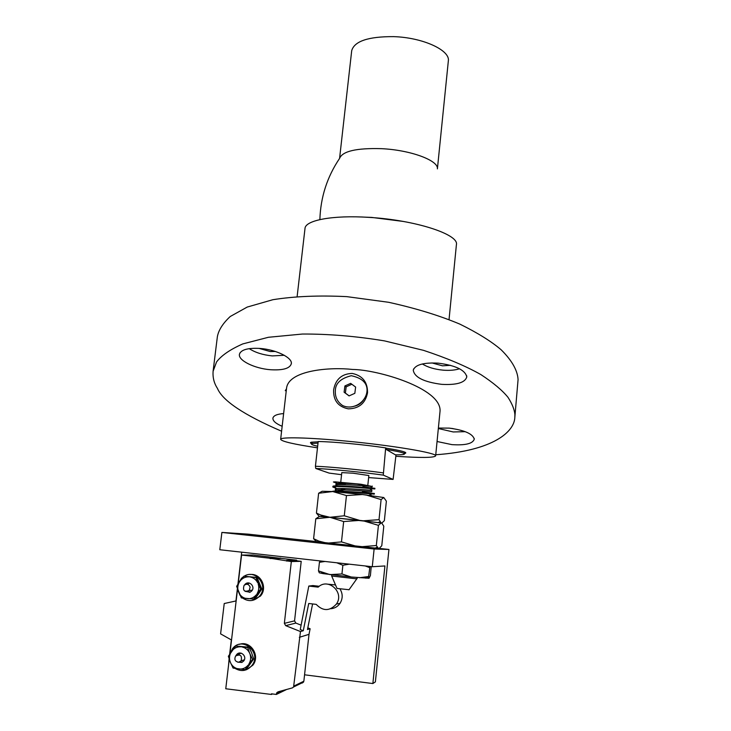 <?xml version="1.0" encoding="UTF-8"?>
<svg xmlns="http://www.w3.org/2000/svg" width="731" height="731" viewBox="0 0 731 731"><rect width="100%" height="100%" fill="white"/><g stroke="black" fill="none" stroke-linecap="round" stroke-linejoin="round"><path stroke-width="1.1" d="M331.6 574.822L331.682 576.01L355.248 578.687L357.094 578.641L357.212 577.545M337.009 588.437L349.053 589.725M346.457 495.554L362.402 494.531L332.724 491.543L322.124 491.269L318.625 493.251L332.724 491.543L346.457 495.554L344.283 515.784L329.909 517.283L343.661 521.559L359.661 520.399L329.909 517.283L381.71 523.021L383.793 526.21L381.774 545.774L379.078 548.488L316.56 541.726L313.599 538.71L315.801 518.763L329.909 517.283L319.346 516.433L315.801 518.763M362.402 494.531L383.784 497.528L386.37 501.192L384.369 520.655L381.81 523.076L363.28 520.801L378.43 525.351L376.328 545.527L360.538 546.797M343.661 521.559L341.478 541.899L327.086 543.17L318.899 541.123L313.599 538.71M356.902 546.423L341.478 541.899M378.43 525.351L381.153 522.93L379.014 519.668L363.28 520.801L359.661 520.399L344.283 515.784M378.512 548.469L376.328 545.527M322.59 516.589L320.653 514.999L329.909 517.283L319.346 516.433M318.625 493.251L316.432 513.098L319.127 516.342M320.653 514.999L316.432 513.098M366.003 494.951L381.098 499.602L379.014 519.668M381.098 499.602L383.784 497.528M365.875 547.473L333.784 544.284M374.117 549.018L388.938 549.465L375.387 681.868L372.865 683.549L384.926 565.949L372.271 566.735L374.117 549.018L221.886 532.433L247.937 534.123L319.895 541.954M379.325 548.414L388.938 549.465M229.095 658.814L228.565 665.064M304.562 674.804L372.865 683.549M229.644 654.199L231.334 639.908M235.939 600.955L237.383 588.775M237.922 584.233L241.705 552.179M221.886 532.433L219.793 549.739L372.271 566.735M371.229 566.616L370.407 575.562L369.036 578.258L351.2 577.006L323.129 573.625L319.292 572.802L318.488 570.893L329.9 574.603L341.944 573.954L351.2 577.006M324.993 561.463L319.429 562.303L318.488 570.893M319.429 562.303L320.077 560.915M349.254 564.168L342.876 565.264L341.944 573.954M342.876 565.264L336.726 562.769M359.497 577.746L368.652 576.512L369.036 578.258M369.932 566.479L368.652 576.512M369.575 567.612L365.299 565.958M250.13 587.157C248.814 584.06 246.795 583.466 244.072 585.367C242.582 590.575 244.291 592.284 249.216 590.484L250.13 587.157M238.662 662.231L241.129 660.851C242.235 655.515 240.389 653.898 235.61 656.018C234.057 659.499 235.071 661.573 238.662 662.231M238.169 583.85L241.568 555.057L270.077 558.246L291.331 561.572L284.359 623.351L285.684 625.645L300.478 631.547L293.579 686.985L292.391 687.889L278.118 691.809L276.784 692.714L276.345 694.45L271.493 693.81L271.42 694.45L225.76 688.766L229.251 659.271M235.126 668.445C241.394 671.981 246.968 671.021 251.875 665.548C262.201 652.829 242.409 635.623 232.54 648.625L229.899 653.816L237.529 589.223M241.568 555.057L253.164 555.048L296.658 560.211L296.594 560.805L301.209 561.326L294.556 620.866L295.845 623.077L301.117 625.169M300.478 631.547L303.274 630.734L308.729 603.486L316.203 604.373C323.02 611.372 329.745 611.28 336.388 604.08C344.785 592.53 328.256 577.271 318.159 587.139L308.811 586.061L312.914 585.558L319.228 586.289M299.326 637.322L309.012 634.325L310.127 628.751L307.477 629.519L312.594 603.943M326.702 584.069L335.511 584.946M340.052 589.049C342.876 593.791 342.885 598.534 340.07 603.285C337.768 606.584 334.67 608.402 330.75 608.731M308.811 586.061L300.249 629.537L303.274 630.734M240.225 653.011L238.836 654.693M249.253 583.036L247.772 584.115M248.174 591.288L250.029 592.22M307.815 627.838L310.127 628.751M309.012 634.325L303.858 681.219L302.387 683.019M291.331 561.572L301.209 561.326M286.543 561.033L296.594 560.805M286.607 560.412L296.658 560.211M270.041 558.557L280.658 558.42M270.077 558.246L280.695 558.128M254.616 692.559L255.183 692.312M271.42 694.45L272.489 693.947M276.345 694.45L286.314 689.635M236.15 600.909L224.225 603.532L220.598 633.868L231.526 640.018M238.059 668.883C234.706 668.125 232.23 666.151 230.621 662.971L228.355 656.274L235.674 646.021L248.951 647.182L251.391 652.271L253.703 658.942L246.384 669.194L245.168 669.623L233.079 668.07L230.247 662.048M239.375 644.358C250.486 640.155 260.629 655.78 252.816 665.21L246.539 669.687M237.584 654.428L238.041 653.761M238.297 654.665L239.384 653.057M242.016 662.368L240.271 661.665M238.297 583.649L241.385 578.404L243.56 576.585M244.245 576.165C255.832 568.736 269.035 586.171 259.395 596.304C254.196 601.357 248.613 601.96 242.637 598.095M240.051 595.381L237.922 590.337M250.029 574.539C260.821 572.894 268.067 588.016 260.309 596.185L252.241 600.443M248.558 582.945L247.498 583.685L248.376 582.936M248.147 591.918L247.645 591.507M247.873 582.963L246.411 584.215M247.498 583.685L246.987 584.224M238.635 653.24L238.096 653.761M239.348 653.066L238.635 653.706M239.805 653.011L238.105 654.674M235.921 655.68L236.506 654.757C240.161 649.813 247.599 656.31 243.661 661.016L241.87 662.432L237.758 662.195M248.951 647.182L247.745 647.538L249.499 652.856L252.515 659.335L253.703 658.942M235.674 646.021L247.745 647.538M252.515 659.335L245.168 669.623M250.057 654.218C251.108 657.662 250.724 660.925 248.915 664.004M242.043 646.962C245.388 647.712 247.873 649.676 249.499 652.856M232.074 650.663C234.368 647.986 237.228 646.697 240.645 646.789M230.073 661.601C229.031 658.165 229.415 654.912 231.224 651.842M248.065 665.201C245.762 667.887 242.893 669.176 239.457 669.066M261.789 589.003L257.056 577.481L255.887 577.563L260.638 589.131L261.789 589.003L258.08 594.623L254.534 599.155L241.34 597.903L236.634 586.335L239.485 581.876L243.898 576.183L255.887 577.563M257.056 577.481L243.898 576.183M248.878 582.972L246.895 584.215M247.517 591.543L249.682 592.357M244.565 584.919L244.967 584.425C248.924 579.829 255.85 586.691 251.638 591.05L250.075 592.201L245.113 591.333M260.638 589.131L253.355 599.329M258.198 584.042C259.249 587.422 258.875 590.63 257.084 593.682M250.23 576.978C253.556 577.682 256.033 579.592 257.65 582.708M240.325 580.706C242.61 578.047 245.452 576.75 248.851 576.823M238.352 591.489C237.319 588.117 237.694 584.91 239.485 581.876M246.301 598.579C242.966 597.857 240.499 595.948 238.9 592.823M256.234 594.86C253.949 597.529 251.099 598.826 247.69 598.744M363.8 399.464C361.744 402.863 358.793 405.065 354.946 406.08M348.303 408.848C358.985 408.647 365.39 403.311 367.529 392.821C367.675 382.075 362.549 375.606 352.15 373.422C341.743 373.824 335.575 379.298 333.628 389.861C333.217 400.414 338.106 406.747 348.303 408.848M342.483 405.458C337.293 401.84 334.917 396.823 335.355 390.4C335.538 383.236 340.847 378.338 351.291 375.716C361.717 377.954 366.971 382.669 367.053 389.879C367.026 401.867 352.991 410.749 342.483 405.458M280.649 439.34L286.607 387.759C289.385 370.069 330.531 366.935 352.58 369.457C377.297 369.594 441.625 388.198 440.044 411.151L435.639 455.906C437.778 453.074 391.944 445.325 344.822 440.967C307.769 437.43 280.156 436.891 280.649 439.34C281.718 441.469 293.999 444.293 317.482 447.838M395.864 456.29C420.745 457.935 434.004 457.807 435.639 455.906M281.59 431.217C243.926 415.007 222.526 400.716 217.409 388.335C214.082 383.263 212.648 377.589 213.086 371.302L216.54 361.982C221.319 355.558 230.064 349.537 242.756 343.917L268.414 337.283L302.497 334.03C328.895 333.93 356.235 336.223 384.515 340.893L423.569 350.359C446.824 358.062 465.921 366.13 480.87 374.583C493.352 382.797 502.407 390.4 508.045 397.399C512.212 403.923 514.505 409.689 514.907 414.705L514.834 417.291C514.478 431.482 493.882 450.661 435.758 454.755M260.135 348.449C247.955 347.773 241.066 349.683 239.457 354.179C237.813 360.346 254.507 368.561 270.433 369.722C283.052 370.48 290.024 368.442 291.358 363.59C292.373 357.642 276.044 349.582 260.135 348.449M438.097 363.143C423.523 362.43 415.245 364.76 413.253 370.151C414.386 377.297 423.861 382.03 441.698 384.351C456.72 385.155 465.08 382.669 466.789 376.904C465.218 369.996 455.651 365.409 438.097 363.143M437.056 441.506L451.922 444.631C465.327 445.499 472.774 443.68 474.264 439.176C472.866 433.821 464.487 430.139 449.126 428.119L438.381 428.055M283.628 413.582C277.15 414.075 273.577 415.573 272.91 418.095C272.681 420.864 275.761 423.587 282.157 426.283M213.086 371.302L217.381 336.607C218.633 329.992 222.937 323.276 230.274 316.477L247.215 307.066L272.855 299.71C294.41 296.283 319.072 295.26 346.832 296.64L388.572 302.278C415.683 308.263 439.45 315.545 459.9 324.135C477.681 332.897 491.433 341.441 501.137 349.774C513.253 361.744 517.667 371.714 518.069 379.617L514.834 417.291M285.264 390.719L286.488 388.782M449.044 319.548L456.409 244.666C459.205 234.45 415.19 219.994 369.064 217.381C332.806 214.96 305.192 220.259 305.001 228.483L297.142 296.466M403.21 221.429L371.814 217.427L361.9 217.016M339.577 158.426L351.702 50.667C354.389 41.192 368.323 36.513 393.525 36.632C422.692 37.445 450.442 50.256 448.331 61.002L437.403 168.879C438.728 160.509 410.584 149.992 381.436 148.667C356.362 147.954 342.419 151.198 339.586 158.408C327.15 176.856 320.58 197.251 319.876 219.592M284.277 355.284L272.288 355.906C262.913 354.964 255.229 352.543 249.234 348.65M459.516 368.753C455.102 370.197 449.656 370.663 443.196 370.169C434.579 369.338 427.635 367.273 422.363 363.956M465.272 431.674L453.229 431.957L438.335 428.521M275.34 351.474L270.251 351.556L258.984 348.367M450.46 365.308L442.493 365.829L431.966 362.923M453.183 428.613L449.921 428.202M404.307 453.558C406.089 453.266 406.272 452.8 404.846 452.151C402.297 451.064 396.047 449.729 386.114 448.158L385.666 447.893L383.272 475.123C362.485 472.171 329.763 468.955 315.765 468.48L315.426 466.241C330.129 466.789 361.918 469.896 383.071 472.866M318.149 441.798L311.543 442.182C310.017 442.511 310.09 443.004 311.771 443.671M315.426 466.241L318.186 441.524C332.888 441.67 364.595 444.649 385.666 447.893M396.01 454.828L393.104 479.417L368.634 477.581M315.765 468.48L329.114 473.094L341.569 474.693M383.272 475.123L393.104 479.417M367.83 485.156L368.853 475.515L353.018 473.195L341.788 472.619L340.756 482.168M343.022 483.273L345.324 483.62M363.069 485.512L367.784 485.622L356.847 483.931M345.26 484.187L340.134 483.255L345.288 483.922M363.042 485.768L369.347 486.188M371.046 486.216L360.685 484.196L335.191 481.857L333.409 481.985L336.827 483.2M326.666 543.489L329.9 543.489M332.349 491.515C332.157 489.825 375.524 493.58 374.354 493.471L374.29 494.119L362.329 492.52L362.265 493.16M371.896 493.123L362.393 491.881M344.712 489.267L340.134 488.454M335.072 487.358L332.897 486.398C331.911 484.498 376.054 488.299 374.893 488.308L374.829 488.957L362.868 487.44M370.361 486.27L372.508 488.016L362.932 486.8M329.096 544.111L344.438 545.107M335.255 491.762C342.665 491.552 364.897 493.334 371.741 493.937L374.29 494.119M336.214 488.29L332.833 487.047L334.204 486.645C339.577 486.014 364.979 488.016 372.371 488.737L374.829 488.957M343.881 484.598L337.539 483.365M386.224 449.455L395.37 454.819C403.32 454.92 406.07 454.371 403.622 453.183C401.218 452.169 395.416 450.926 386.224 449.455L386.114 448.158M318.003 443.096L312.521 443.452C310.145 444 311.854 444.932 317.656 446.248M340.226 491.817L337.137 491.095M334.204 486.645L336.571 488.591L335.438 488.957L335.291 490.254C334.451 488.555 372.709 491.735 371.741 491.561L369.859 491.47M340.134 486.572L337.384 485.877M334.122 487.084L336.836 485.704L335.858 485.092C335.026 483.301 373.258 486.471 372.28 486.398L372.317 486.097M365.244 547.583L365.875 547.336M369.228 495.353L371.339 495.435L369.466 495.106M344.42 491.981L344.493 491.333L337.283 489.816M336.571 488.591C341.121 487.961 363.051 489.606 369.639 490.145L371.878 490.273L369.968 489.971M345.041 486.234L343.981 486.042M337.649 484.635L335.995 483.803L337.092 483.41C341.925 483.109 349.793 483.374 360.685 484.196M344.904 385.95L344.109 392.209L349.071 395.9L354.837 393.324L355.622 387.046L350.652 383.364L344.904 385.95L346.156 386.845L345.37 393.077L344.109 392.209M355.622 387.055L351.839 384.25L346.156 386.845M351.839 384.25L350.652 383.364M345.37 393.077L349.135 395.873M285.684 625.645L295.845 623.077M284.359 623.351L294.556 620.866M276.428 693.719L282.842 690.631M293.917 686.025L303.858 681.219M348.989 589.807L356.883 578.696M337.046 588.528L331.682 576.01M375.04 548.195L377.095 547.126M320.379 542.356L318.899 541.123M378.329 522.546L379.956 521.706M365.747 578.175L368.662 576.64M323.129 573.625L321.539 572.291M249.216 590.484L252.286 590.136M241.129 660.851L244.355 659.801M336.388 604.08L340.07 603.285M276.784 692.714L279.078 691.627M293.579 686.985L303.529 682.151M241.394 653.203L239.402 653.806M251.875 665.548L252.816 665.21M259.395 596.304L260.309 596.185M238.47 654.154L236.506 654.757M240.115 352.662L239.457 354.179M291.331 362.731L291.358 363.59M413.792 368.698L413.253 370.151M466.68 375.725L466.789 376.904M474.191 438.381L474.264 439.176M273.33 417.081L272.91 418.095M332.897 486.398L332.833 487.047M362.814 487.924L363.152 484.726M344.648 489.861L344.794 488.555M344.986 486.745L345.059 486.088M345.215 484.635L345.352 483.328M336.324 490.848L334.643 491.707M371.878 490.273L371.741 491.561M335.995 483.803L335.858 485.092M335.191 481.857L337.092 483.41M363.727 547.117L363.188 547.4M371.741 493.937L369.036 495.326M372.371 488.737L369.639 490.145M403.622 453.183L404.846 452.151M312.521 443.452L311.543 442.182"/></g></svg>

